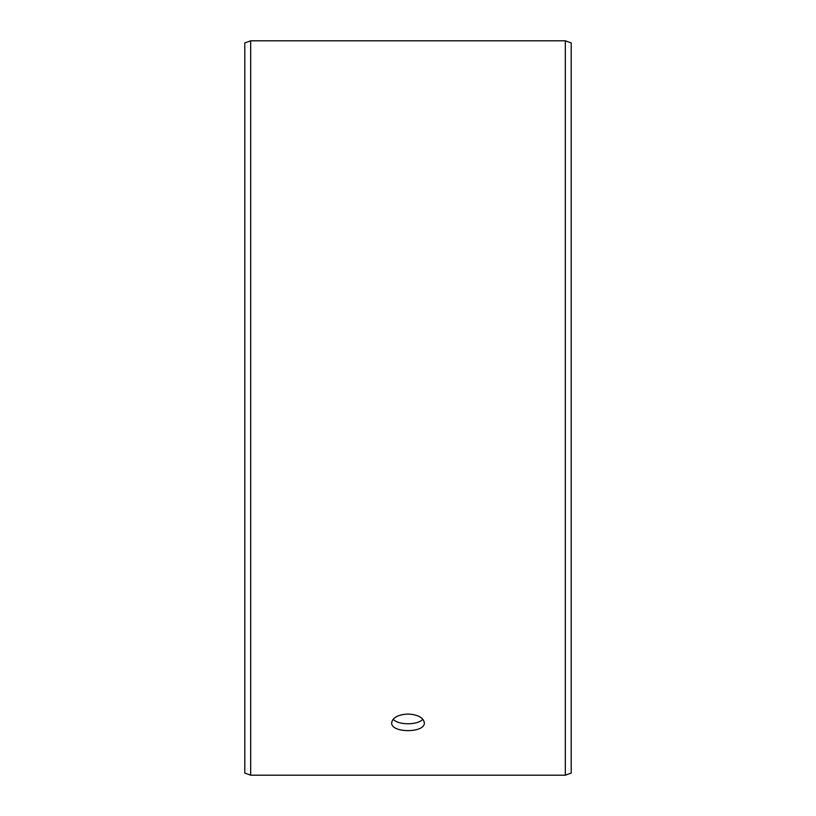 <?xml version="1.0" encoding="UTF-8"?>
<svg xmlns="http://www.w3.org/2000/svg" width="816" height="816" viewBox="0 0 816 816"><rect width="100%" height="100%" fill="white"/><g stroke="black" fill="none" stroke-linecap="round" stroke-linejoin="round"><path stroke-width="1.22" d="M244.8 773.058L244.8 42.942L250.675 40.8L250.675 775.2L244.8 773.058M565.325 40.8L565.325 775.2L571.2 773.058L571.2 42.942L565.325 40.8L250.675 40.8M393.159 719.202C398.116 725.322 417.894 725.312 422.841 719.202M408 714.031C417.914 714.643 423.351 717.539 424.32 722.752C425.33 733.258 390.67 733.258 391.68 722.752C392.639 717.55 398.075 714.643 408 714.031M565.325 775.2L250.675 775.2"/></g></svg>
